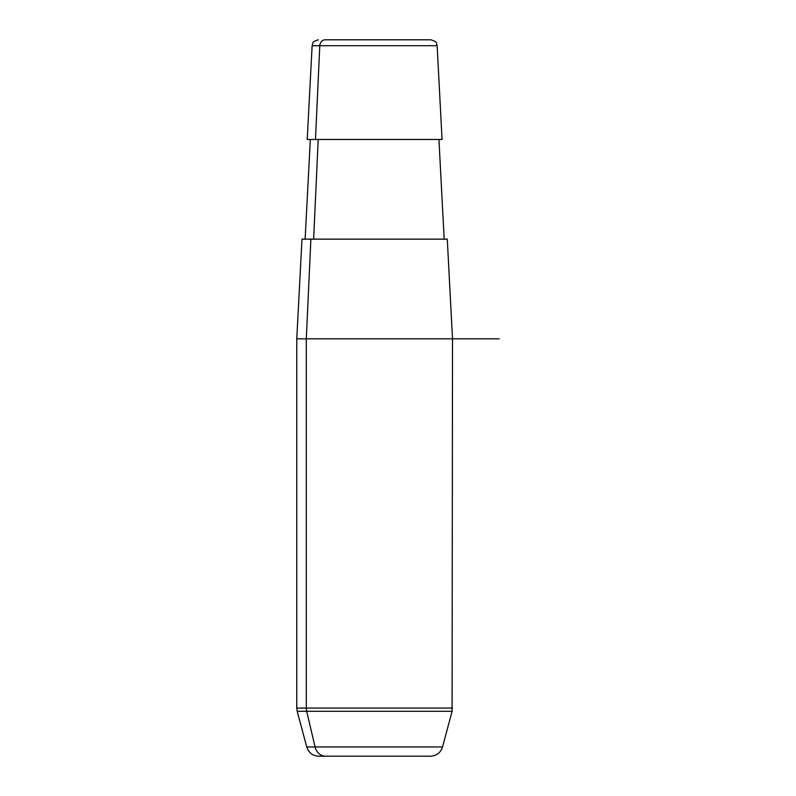 <?xml version="1.0" encoding="UTF-8"?>
<svg xmlns="http://www.w3.org/2000/svg" width="796" height="796" viewBox="0 0 796 796"><rect width="100%" height="100%" fill="white"/><g stroke="black" fill="none" stroke-linecap="round" stroke-linejoin="round"><path stroke-width="1.19" d="M424.039 39.8L325.246 39.8A6.229 5.463 90 0 0 319.783 45.7L312.131 45.7L319.783 45.7L315.475 139.469L319.783 45.7L437.143 45.7L442.059 139.469L315.475 139.469L438.944 139.469L444.168 239.148L310.888 239.148L306.301 338.817L296.769 338.817L306.301 338.817L310.888 239.148L447.282 239.148L452.506 338.817L306.301 338.817L306.301 708.062L296.769 708.062L306.301 708.062L306.301 338.817L499.231 338.817M313.624 239.148L318.211 139.469L313.624 239.148M452.506 338.817L452.088 711.286L306.679 711.286A12.457 10.935 -90 0 1 306.301 708.062L452.506 708.062L306.301 708.062A12.457 10.935 90 0 0 306.679 711.286L452.088 711.286L442.526 746.966L315.067 746.966L306.679 711.286L315.067 746.966L442.526 746.966C440.596 752.757 436.576 755.832 430.487 756.2L325.624 756.2A12.457 10.935 -90 0 1 315.067 746.966A12.457 10.935 90 0 0 325.624 756.2L318.788 756.2C312.699 755.832 308.689 752.757 306.759 746.966L315.067 746.966L306.759 746.966L297.197 711.286L306.679 711.286L297.197 711.286L296.769 708.062L296.769 338.817L301.992 239.148L310.888 239.148M325.246 39.8L430.925 39.8C434.865 41.064 436.696 42.158 436.417 43.083L437.143 45.7L319.783 45.7A6.229 5.463 -90 0 1 325.246 39.8M315.475 139.469L307.216 139.469L312.131 45.7L312.868 43.083C312.589 42.158 314.42 41.064 318.35 39.8M318.788 756.2L423.651 756.2M305.117 239.148L310.34 139.469"/></g></svg>
